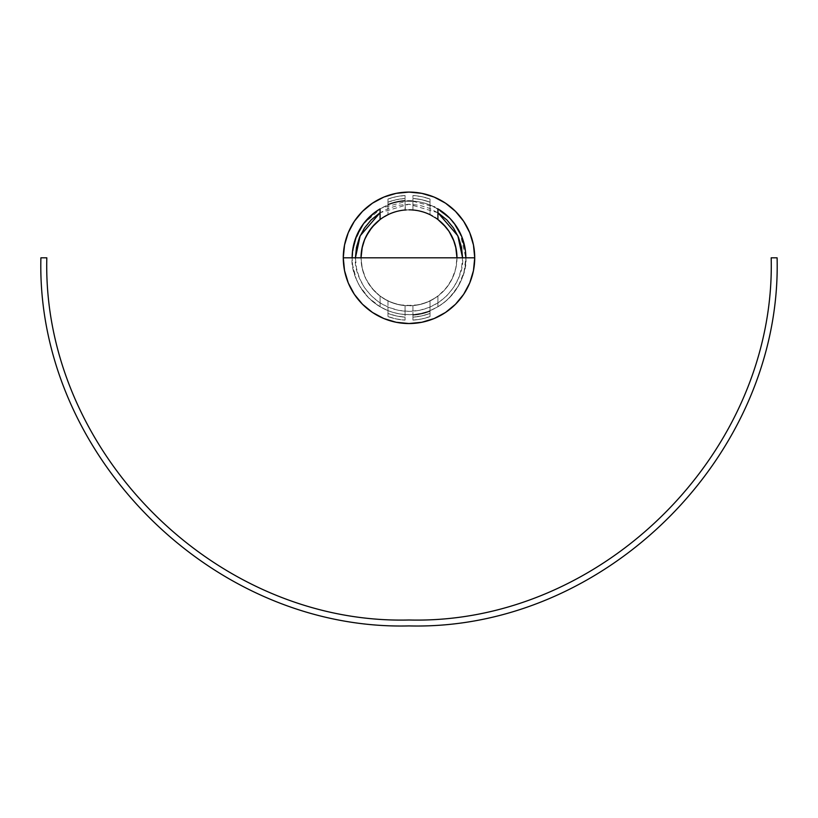 <?xml version="1.0" encoding="UTF-8"?>
<svg xmlns="http://www.w3.org/2000/svg" width="818" height="818" viewBox="0 0 818 818"><rect width="100%" height="100%" fill="white"/><g stroke="black" fill="none" stroke-linecap="round" stroke-linejoin="round"><path stroke-width="0.61" stroke-dasharray="4.09 3.07" d="M361.331 252.333A47.976 47.976 0 0 0 361.024 257.813L361.945 267.169L364.675 276.177L369.102 284.47L375.073 291.74L382.343 297.711L390.636 302.139L399.644 304.869L412.947 305.625L412.947 315.186L412.947 305.625L421.71 304.081L430.033 300.932L430.033 311.341L421.638 313.918L412.947 315.186L412.947 320.124L412.947 314.531L405.053 314.531L405.053 305.625L418.356 304.869L427.364 302.139L435.657 297.711L442.927 291.74L448.898 284.47L453.325 276.177L456.055 267.169L456.976 257.813L455.708 268.795L451.955 279.194L445.912 288.457L437.916 296.096L437.916 306.76L430.033 310.635L430.033 300.932L437.916 296.096L437.916 306.76L437.916 296.096L437.916 306.76L444 302.609L449.501 297.711L458.377 285.993L463.949 272.394L465.851 257.813C468.141 274.439 451.076 313.887 409 314.664C366.924 313.887 349.859 274.439 352.149 257.813L355.431 257.813C353.284 273.478 369.347 310.646 409 311.382C448.653 310.646 464.716 273.478 462.569 257.813L465.851 257.813A56.851 56.851 0 0 1 437.916 306.76L430.033 310.635A56.851 56.851 0 0 1 412.947 314.531L405.053 314.531A56.851 56.851 0 0 1 387.967 310.635L380.084 306.76A56.851 56.851 0 0 1 352.149 257.813A56.851 56.851 0 0 0 409 314.664A56.851 56.851 0 0 0 437.16 208.426A56.851 56.851 0 0 0 380.043 208.887M445.902 227.148A47.976 47.976 0 0 0 437.947 219.551L427.364 213.488L418.356 210.758L409 209.837A47.976 47.976 0 0 0 407.487 209.858L412.947 209.991A47.976 47.976 0 0 1 430.033 214.684L430.033 199.019L430.033 204.991L434.757 207.128L450.237 218.672L459.91 232.517L465.851 257.813L462.569 257.813L461.536 268.263L458.489 278.314L453.54 287.568L446.873 295.687L438.765 302.353L429.501 307.302L419.45 310.349L409 311.382L398.55 310.349L388.499 307.302L379.235 302.353L371.127 295.687L364.46 287.568L359.511 278.314L356.464 268.263L355.431 257.813L352.149 257.813L352.619 265.165L356.392 279.367L359.623 285.993L368.499 297.711L380.084 306.76L380.084 296.096L387.967 300.932L387.967 313.447L387.967 300.932L396.29 304.081L405.053 305.625L405.053 317.159L396.372 315.942L387.967 313.447L387.967 316.607L387.967 310.635L380.084 306.76L380.084 296.096L380.084 306.76L380.084 296.096L372.088 288.457L366.045 279.194L362.292 268.795L361.024 257.813A47.976 47.976 0 0 0 409 305.789A47.976 47.976 0 0 0 456.669 252.333M456.659 252.241A47.976 47.976 0 0 0 454.133 241.545M454.123 241.494A47.976 47.976 0 0 0 451.965 236.463M437.916 219.531L437.916 208.866L437.916 219.531L434.767 217.343A47.976 47.976 0 0 0 432.63 216.054L430.033 214.684L430.033 204.991L430.033 214.684L421.71 211.545L412.947 209.991L412.947 198.457L421.628 199.684L430.033 202.169L430.033 214.684M352.149 257.813L354.358 242.128L363.161 224.183L381.311 208.161L407.497 200.983L405.053 201.095L405.36 209.97L405.053 200.441A57.505 57.505 0 0 0 387.967 204.285A57.505 57.505 0 0 1 405.053 200.441L396.362 201.709L387.967 204.285L396.362 201.709L405.053 200.441L405.053 198.457A59.479 59.479 0 0 0 387.967 202.169A59.479 59.479 0 0 1 405.053 198.457L396.372 199.684L387.967 202.169L387.967 204.285L387.967 202.169L396.372 199.684L405.053 198.457L405.053 195.502L396.393 196.657L387.967 199.019L387.967 202.169L387.967 199.019A62.444 62.444 0 0 1 405.053 195.502A62.444 62.444 0 0 0 387.967 199.019L387.967 214.684L387.967 204.285L387.967 214.684L387.967 204.991L380.084 208.866L380.084 219.531L380.084 208.866L387.967 204.991A56.851 56.851 0 0 1 405.053 201.095A56.851 56.851 0 0 0 387.967 204.991L387.967 199.019A62.444 62.444 0 0 1 405.053 195.502L405.053 209.991L396.29 211.545L387.967 214.684A47.976 47.976 0 0 1 405.053 209.991L405.053 195.502L405.053 201.095L412.947 201.095L412.947 195.502A62.444 62.444 0 0 1 430.033 199.019A62.444 62.444 0 0 0 412.947 195.502A62.444 62.444 0 0 1 430.033 199.019L430.033 204.991A56.851 56.851 0 0 0 412.947 201.095L412.947 209.991L407.487 209.858A47.976 47.976 0 0 0 406.209 209.919L407.487 209.858L406.209 209.919M409 209.837L399.644 210.758L390.636 213.488L380.084 219.531A47.976 47.976 0 0 0 372.098 227.148M366.035 236.463A47.976 47.976 0 0 0 363.877 241.494M363.867 241.545A47.976 47.976 0 0 0 361.341 252.241M430.749 215.042L437.855 219.48M380.697 219.071L387.62 214.858L380.084 219.531M343.274 257.834L343.274 257.813A65.726 65.726 0 0 0 409 323.539A65.726 65.726 0 0 0 474.726 257.813L474.726 257.793M412.947 314.531A56.851 56.851 0 0 0 430.033 310.635L430.033 316.607A62.444 62.444 0 0 1 412.947 320.124L412.947 314.531M412.947 320.124A62.444 62.444 0 0 0 430.033 316.607A62.444 62.444 0 0 1 412.947 320.124L412.947 315.186L421.638 313.918L430.033 311.341L430.033 300.932L430.033 316.607L430.033 311.341L430.033 313.447L421.628 315.942L412.947 317.159L421.628 315.942L430.033 313.447L430.033 316.607L421.607 318.969L412.947 320.124M379.235 213.273L388.499 208.324L398.55 205.277L409 204.244L419.45 205.277L429.501 208.324L438.765 213.273M456.229 249.337L455.943 247.905M453.591 240.103L452.978 238.631M449.01 231.32L448.581 230.696M443.489 224.459L442.65 223.621M375.35 223.621L374.511 224.459M369.419 230.696L368.99 231.32M365.022 238.631L364.409 240.103M362.057 247.905L361.771 249.337M437.589 208.672L436.7 208.171L437.589 208.672M434.757 207.128L430.033 204.991A56.851 56.851 0 0 0 412.947 201.095L412.947 209.991L412.947 201.095L411.791 201.023L434.021 206.76M387.967 310.635A56.851 56.851 0 0 0 405.053 314.531L405.053 320.124A62.444 62.444 0 0 1 387.967 316.607L387.967 310.635M387.967 316.607A62.444 62.444 0 0 0 405.053 320.124A62.444 62.444 0 0 1 387.967 316.607L387.967 313.447L396.372 315.942L405.053 317.159L405.053 305.625L405.053 320.124L405.053 317.159L405.053 320.124L396.393 318.969L387.967 316.607M434.767 217.343L432.63 216.054M407.497 200.983L411.791 201.023M380.084 296.096A47.976 47.976 0 0 1 361.024 257.813M387.251 300.584L380.145 296.147M430.033 300.932A47.976 47.976 0 0 1 412.947 305.625L405.053 305.625A47.976 47.976 0 0 1 387.967 300.932M437.303 296.556L430.38 300.768M456.976 257.813A47.976 47.976 0 0 1 437.916 296.096M412.947 315.186A57.505 57.505 0 0 0 430.033 311.341A57.505 57.505 0 0 1 412.947 315.186M412.947 317.159A59.479 59.479 0 0 0 430.033 313.447A59.479 59.479 0 0 1 412.947 317.159M387.967 313.447A59.479 59.479 0 0 0 405.053 317.159A59.479 59.479 0 0 1 387.967 313.447M430.033 199.019L430.033 202.169L421.628 199.684L412.947 198.457L412.947 195.502L421.607 196.657L430.033 199.019M430.033 202.169A59.479 59.479 0 0 0 412.947 198.457A59.479 59.479 0 0 1 430.033 202.169M437.916 212.721L409 204.244L380.084 212.721"/><path stroke-width="1.23" d="M375.073 223.887L369.102 231.157L364.675 239.449L361.945 248.457L361.024 257.813A47.976 47.976 0 0 1 380.084 219.531L380.084 208.866L374 213.017A56.851 56.851 0 0 0 359.623 229.623M454.133 241.545A47.976 47.976 0 0 0 454.123 241.494L455.708 246.832L456.976 257.813L456.055 248.457L453.325 239.449L448.898 231.157L442.927 223.887M451.965 236.463A47.976 47.976 0 0 0 445.902 227.148L449.205 231.627L454.133 241.525M442.65 223.621L437.916 219.531L437.916 208.866A56.851 56.851 0 0 1 465.851 257.813L465.381 250.461L461.608 236.259L454.317 223.488L449.501 217.915L437.916 208.866L437.916 219.531A47.976 47.976 0 0 0 434.767 217.343M432.63 216.054A47.976 47.976 0 0 0 409 209.837M406.209 209.919A47.976 47.976 0 0 0 380.053 219.551L375.35 223.621M372.098 227.148A47.976 47.976 0 0 0 366.035 236.463L372.088 227.169L380.084 219.531L380.084 208.866A56.851 56.851 0 0 0 352.149 257.813A56.851 56.851 0 0 1 356.392 236.269L352.619 250.461L352.149 257.813M361.024 257.813L362.292 246.832L363.867 241.525A47.976 47.976 0 0 0 363.867 241.545M445.912 227.169L437.916 219.531A47.976 47.976 0 0 1 456.976 257.813M40.9 257.813L46.82 257.813C41.82 451.342 215.471 624.993 409 619.993C602.529 624.993 776.18 451.342 771.18 257.813L777.1 257.813C782.172 454.511 605.698 630.985 409 625.913C212.302 630.985 35.828 454.511 40.9 257.813M474.726 257.813A65.726 65.726 0 0 1 409 323.539A65.726 65.726 0 0 1 343.274 257.813L344.542 244.991L348.274 232.66L354.347 221.3L362.527 211.341L372.487 203.161L383.846 197.087L396.178 193.355L409 192.087L421.822 193.355L434.154 197.087L445.513 203.161L455.473 211.341L463.653 221.3L469.726 232.66L473.458 244.991L474.726 257.813L473.458 270.635L469.726 282.967L463.653 294.327L455.473 304.286L445.513 312.466L434.154 318.539L421.822 322.272L409 323.539L396.178 322.272L383.846 318.539L372.487 312.466L362.527 304.286L354.347 294.327L348.274 282.967L344.542 270.635L343.274 257.813A65.726 65.726 0 0 1 409 192.087A65.726 65.726 0 0 1 474.726 257.813A65.726 65.726 0 0 0 409 192.087A65.726 65.726 0 0 0 343.274 257.813A65.726 65.726 0 0 0 409 323.539A65.726 65.726 0 0 0 474.726 257.813L343.274 257.813M355.431 257.813L356.464 247.363L359.511 237.312L364.46 228.048L371.127 219.94L380.084 212.721L360.155 235.829L355.431 257.813M437.916 212.721L446.873 219.94L453.54 228.048L458.489 237.312L461.536 247.363L462.569 257.813L457.845 235.829L437.916 212.721M380.043 208.887A56.851 56.851 0 0 0 374.01 213.007M359.613 229.643A56.851 56.851 0 0 0 356.403 236.238L363.683 223.488L374 213.017M363.867 241.525L366.045 236.433M407.497 200.983L408.949 200.962M409.051 200.962L411.791 201.023M434.021 206.76L434.757 207.128"/></g></svg>
